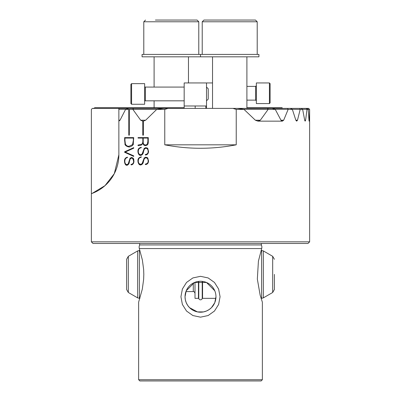 <?xml version="1.0" encoding="UTF-8"?>
<svg xmlns="http://www.w3.org/2000/svg" width="401" height="401" viewBox="0 0 401 401"><rect width="100%" height="100%" fill="white"/><g stroke="black" fill="none" stroke-linecap="round" stroke-linejoin="round"><path stroke-width="0.6" d="M193.608 20.05L187.162 20.05M155.408 20.05L197.061 20.05L198.781 21.769L143.789 21.769L145.508 20.05M207.392 20.05L255.492 20.05L257.211 21.769L202.219 21.769L203.939 20.05L207.392 20.05M171.282 56.827L258.931 56.827L258.931 54.421L142.069 54.421L142.069 56.827L171.282 56.827M144.646 86.385A0.687 0.687 0 0 0 145.332 87.072L145.332 100.821A0.687 0.687 0 0 0 144.646 101.508M130.896 84.325L131.583 83.639L131.583 104.26L130.896 103.573L130.896 84.325M206.515 87.072L208.234 88.791L208.234 99.102L206.515 100.821M184.174 100.821L145.332 100.821M184.174 87.072L145.332 87.072M131.583 83.639L144.646 83.639L144.646 104.26L131.583 104.26M269.417 82.952L270.104 83.639L270.104 102.887L269.417 103.573L269.417 82.952L256.354 82.952L256.354 103.573L269.417 103.573M184.174 108.385L184.174 105.979L206.515 105.979L206.515 108.385M206.515 105.979L206.515 82.952L184.174 82.952L184.174 105.979M206.515 82.952L212.53 82.952M262.369 379.722L261.141 380.95L139.859 380.95L138.631 379.722L262.369 379.722L262.369 302.169L260.164 295.241L257.342 279.086L258.424 261.076L261.698 248.57L139.302 248.57L139.082 246.886L139.603 244.941A1.719 1.719 0 0 0 139.317 243.462M139.603 244.941L261.397 244.941A1.719 1.719 0 0 1 261.683 243.462M200.5 276.319L208.129 277.933L214.465 282.434L218.62 289.021L220.069 296.74L218.62 304.459L214.465 311.046L208.129 315.547L200.5 317.161L192.876 315.547L186.535 311.046L182.385 304.464L180.931 296.74L182.38 289.021L186.535 282.434L192.871 277.933L200.5 276.319M107.378 183.357L106.952 183.798L107.378 183.357M104.851 185.778L104.355 186.209M102.14 187.964L102.561 187.653M215.969 296.74L214.766 302.725L211.437 307.677L209.172 309.547L206.48 311.006L203.528 311.908L197.472 311.908L189.563 307.677L187.688 305.407L186.239 302.725L185.332 299.773L185.031 296.74A15.469 15.469 0 0 0 200.5 312.209A15.469 15.469 0 0 0 215.969 296.74A15.469 15.469 0 0 0 200.5 281.271A15.469 15.469 0 0 0 185.031 296.74L186.234 290.755L194.52 282.474L206.48 282.474L214.761 290.755M128.796 109.418L128.796 135.192L129.317 135.192L128.821 135.192L128.821 109.383L125.563 109.418L120.019 120.23L118.866 121.137L118.866 154.796A41.248 41.248 0 0 1 92.19 193.387L91.373 193.693L91.373 241.833L309.627 241.833L309.627 109.418L309.276 120.23L308.986 120.23C309.096 121.443 309.191 121.443 309.276 120.23C309.191 121.443 309.096 121.443 308.986 120.23L308.224 109.418L307.006 109.418L305.592 120.23L304.69 120.23L305.151 121.152L305.592 120.23M309.582 109.418L308.585 108.385L288.018 108.385L306.905 108.385L306.294 108.385L306.91 109.308L302.635 109.308L304.69 120.23M302.765 109.418L292.329 109.308L295.848 120.23L296.685 121.152L297.482 120.23L300.189 109.418M292.489 109.418L288.139 109.418L283.667 120.23L280.981 120.23L282.349 121.152L283.667 120.23M306.294 108.385L288.018 108.385L287.682 108.581L288.048 109.308L275.221 109.308L280.981 120.23M275.437 109.418L243.903 109.308L255.377 120.23L257.918 121.152L260.314 120.23L268.129 109.418M244.294 109.418L236.229 109.418L236.229 144.816C212.41 149.423 188.59 149.423 164.771 144.816L164.771 109.418L132.871 109.418L140.686 120.23L142.791 121.147L142.791 135.192L143.378 135.192L143.378 121.147L145.623 120.23L156.706 109.418M132.871 109.418L128.821 109.383M129.317 135.192L129.317 109.418M92.19 193.387L104.992 185.653L114.305 173.653L118.866 154.796M124.616 152.265L124.616 151.804L133.713 147.638L133.713 148.185L125.207 152.049L133.713 155.854L133.713 156.43L124.616 152.265L133.713 156.42M141.027 155.357C139.142 155.763 138.064 153.879 137.924 151.082M141.403 147.302C138.881 147.738 137.728 149.202 137.949 151.703C137.708 149.207 138.861 147.738 141.388 147.302M141.127 147.332L141.127 147.794C139.337 148.024 138.395 149.202 138.31 151.337C138.3 153.312 139.072 154.44 140.626 154.731M140.365 154.741C140.876 153.979 141.373 156.851 143.172 151.092C143.067 153.327 142.134 154.545 140.385 154.741M143.082 151.453L144.26 148.26M145.804 147.638L144.089 148.5L145.804 147.638M145.538 147.633C147.152 147.879 147.919 148.23 147.844 148.676L148.555 151.533M145.468 154.58L145.463 155.042C147.438 154.816 148.47 153.543 148.555 151.222M148.164 150.951C147.909 151.132 149.147 153.753 145.222 154.591C148.781 154.074 148.049 151.167 148.144 150.951M140.766 155.352C142.395 154.971 143.317 153.693 143.523 151.528L144.4 148.982L145.804 148.255C147.342 148.425 148.124 149.428 148.149 151.262L148.169 151.262M142.821 138.074L142.841 141.764L142.821 138.074L138.054 138.074L138.054 137.613L148.285 137.613L148.285 141.483C148.47 143.994 147.553 145.378 145.538 145.633C144.22 145.613 143.378 144.876 143.007 143.418L141.252 145.142L138.054 145.698L138.054 145.032L139.769 144.666L138.054 145.032M139.493 144.686L140.355 144.636M140.079 144.651L142.445 143.899L140.094 144.651M142.821 141.764L142.235 144.079L142.821 141.764M141.027 164.921C139.142 165.327 138.064 163.443 137.924 160.646M141.403 156.866C138.881 157.297 137.728 158.766 137.949 161.267C137.708 158.771 138.861 157.302 141.388 156.866M141.127 156.891L141.127 157.357C139.337 157.583 138.395 158.766 138.31 160.896C138.3 162.871 139.072 164.004 140.626 164.295M140.365 164.305C140.876 163.543 141.373 166.41 143.172 160.651C143.067 162.891 142.134 164.104 140.385 164.305M143.082 161.017L144.26 157.824M145.804 157.202L144.089 158.059L145.804 157.202M145.538 157.192C147.152 157.443 147.919 157.793 147.844 158.24L148.555 161.092M145.478 164.6L145.468 164.139L145.463 164.605C147.438 164.38 148.47 163.107 148.555 160.786M148.164 160.515C147.909 160.696 149.147 163.317 145.222 164.154C148.781 163.638 148.049 160.726 148.144 160.515M140.786 164.911L140.766 164.911C142.395 164.53 143.317 163.257 143.523 161.092L144.4 158.545L145.804 157.819C147.342 157.984 148.124 158.986 148.149 160.826L148.169 160.826M124.616 140.28L125.067 144.18L124.616 137.613L133.713 137.613L133.247 144.18M133.358 143.904C133.678 145.312 129.287 147.593 128.811 146.866M129.282 146.871C127.829 147.127 124.666 145.423 124.942 143.904M127.232 165.227C125.568 165.633 124.626 163.748 124.5 160.956M124.51 161.573C124.31 159.077 125.323 157.608 127.553 157.172M127.323 157.202L127.323 157.663C125.744 157.894 124.917 159.072 124.841 161.207C124.831 163.182 125.513 164.315 126.876 164.605M126.651 164.61C127.102 163.849 127.538 166.721 129.137 160.961C129.047 163.197 128.22 164.415 126.671 164.61M129.057 161.322L130.104 158.129M131.483 157.508L129.954 158.37L131.483 157.508M131.242 157.503C134.405 157.884 133.593 159.904 133.954 161.403M131.182 164.45L131.177 164.911C132.947 164.686 133.874 163.413 133.954 161.092M130.947 164.46C134.15 163.944 133.503 161.037 133.588 160.826M127.002 165.222C128.445 164.841 129.262 163.568 129.448 161.397L130.23 158.856L131.483 158.124C132.861 158.295 133.563 159.297 133.588 161.132L133.613 161.132M91.373 241.833L93.002 243.462L307.998 243.462L309.627 241.833M261.698 248.57L261.918 246.886L261.397 244.941M139.302 248.57L142.36 259.953L143.643 269.487L143.814 274.399L143.633 279.457L142.285 289.226L138.631 302.169L138.631 379.722M91.373 193.693L91.373 109.418L92.4 108.385L118.866 108.385L118.866 121.137M282.134 108.385L282.134 107.699L246.901 107.699M95.408 107.699L184.174 107.699L94.791 107.699L93.588 108.621M113.834 107.699L154.099 107.699L154.099 100.821M111.608 107.699L129.859 107.699M292.329 109.308L290.224 108.385L268.439 108.385L272.184 108.385L275.221 109.308M132.977 109.308L133.277 108.676L132.546 108.385L118.866 108.385M306.905 108.385L308.224 109.418M302.635 109.308L301.056 108.385L288.018 108.385L301.056 108.385M299.753 108.385L300.093 109.308M164.771 109.418L168.054 108.385L268.454 108.385L267.723 108.676L268.023 109.308M243.903 109.308L237.587 108.385L232.946 108.385L236.229 109.418M125.563 109.418L128.816 108.385L168.054 108.385L163.413 108.385L157.097 109.308M308.6 108.385L309.627 109.418M236.229 144.816L164.771 144.816M100.681 107.699L154.485 107.699M142.791 121.147L143.393 121.147L142.811 121.142L142.811 135.192L143.378 135.192M104.856 185.773L104.325 186.234M140.37 144.641L139.513 144.686M138.074 145.032L138.074 145.683M145.553 145.633C144.245 145.618 143.398 144.881 143.022 143.418L143.007 143.418M148.285 137.613L138.074 137.613L138.074 138.074M143.212 141.764L143.212 138.074L147.879 138.074L147.879 141.483L147.197 144.335L145.508 145.017C143.909 144.816 143.142 143.733 143.212 141.764M145.508 145.017L147.217 144.335L147.879 141.483M147.879 138.074L147.899 141.483M137.944 151.082C137.814 154.891 140.52 155.718 141.042 155.357M145.553 148.25C145.999 148.059 148.104 148.26 148.175 151.573M145.488 154.58L145.478 155.042M144.275 148.26L143.102 151.453M137.944 160.646C137.814 164.455 140.52 165.277 141.042 164.921M145.553 157.814C145.999 157.623 148.104 157.824 148.175 161.137M144.275 157.824L143.102 161.017M124.967 143.904C124.691 145.423 127.849 147.127 129.302 146.871M133.713 137.613L124.641 137.613L124.641 140.28M124.952 140.41L124.952 138.074L133.348 138.074L133.348 140.41L132.525 144.646L129.057 146.25C127.483 146.395 126.265 145.653 125.393 144.014L124.952 140.41M132.525 144.646L129.057 146.25M132.546 144.646L133.368 140.41L133.348 138.074M124.616 151.804L124.641 152.265M133.713 147.648L124.641 151.804M124.526 160.956C124.41 164.761 126.786 165.588 127.257 165.227M131.262 158.119C132.215 157.478 133.002 158.585 133.618 161.443M133.608 160.826C133.383 161.001 134.485 163.623 130.967 164.46M131.207 164.45L131.202 164.911M130.125 158.129L129.077 161.322M127.573 157.172C125.348 157.608 124.335 159.077 124.536 161.573M202.219 281.367L202.219 298.113A1.719 1.719 0 0 1 200.5 299.833A1.719 1.719 0 0 1 198.781 298.113L198.781 281.367M128.32 256.314L128.32 292.484L126.601 289.507L126.601 259.292L128.32 256.314L137.663 250.921L137.663 297.878L139.383 298.339L139.383 250.46L137.663 250.921M274.399 274.399L274.399 289.507L274.399 274.399M215.883 298.339L202.56 298.339L202.56 281.412M195.001 282.284L195.001 298.339L198.44 298.339L198.44 281.412M246.901 100.135L255.668 100.135L255.668 86.385L256.354 85.699M195.172 105.979L195.172 108.385M205.828 108.385L205.828 105.979M125.779 109.308L118.866 109.308M120.019 120.23L118.866 120.23M309.477 109.308L308.108 109.308M260.314 120.23L255.377 120.23M145.623 120.23L140.686 120.23M297.482 120.23L295.848 120.23M195.001 293.301C194.5 291.938 193.924 291.367 193.282 291.582L193.282 283.061M263.337 297.878L263.337 250.921L272.68 256.314L272.68 292.484L263.337 297.878L261.617 298.339L261.617 250.46L261.081 250.46M154.099 87.072L154.099 56.827M143.789 54.421L143.789 21.769M198.781 54.421L198.781 21.769M188.47 82.952L188.47 56.827M246.901 108.385L246.901 56.827M257.211 54.421L257.211 21.769M202.219 54.421L202.219 21.769M212.53 108.385L212.53 56.827M200.5 56.827L200.5 54.421M246.901 86.385L255.668 86.385M255.668 100.135L256.354 100.821M257.918 121.152L282.349 121.152M202.219 298.113L202.219 295.427L202.56 296.57M198.781 295.427L198.44 296.57M139.919 250.46L139.383 250.46M263.337 250.921L261.617 250.46M272.68 256.314L274.399 259.292M272.68 292.484L274.399 289.507M261.617 298.339L261.081 298.339M193.282 291.582L185.919 291.582M139.919 298.339L139.383 298.339M128.32 292.484L137.663 297.878"/></g></svg>
